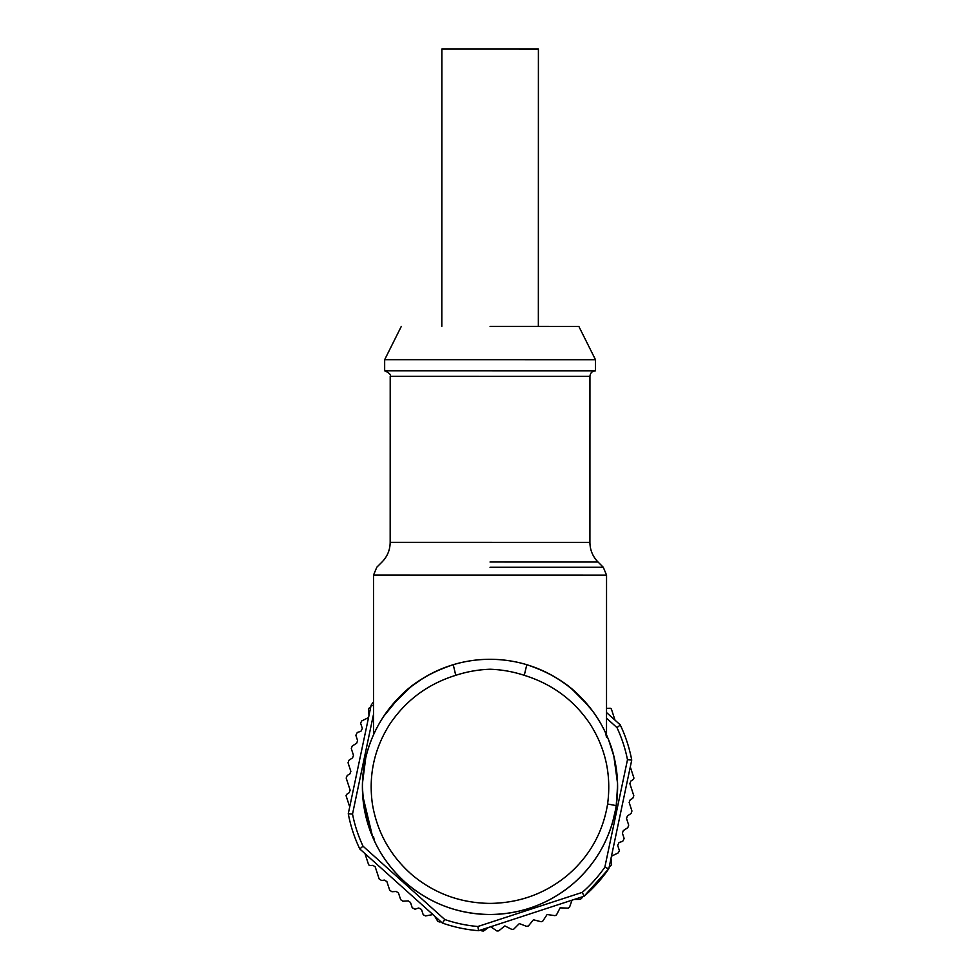 <?xml version="1.0" encoding="UTF-8"?>
<svg xmlns="http://www.w3.org/2000/svg" width="980" height="980" viewBox="0 0 980 980"><rect width="100%" height="100%" fill="white"/><g stroke="black" fill="none" stroke-linecap="round" stroke-linejoin="round"><path stroke-width="1.47" d="M373.502 701.827A144.244 144.244 0 0 0 371.151 705.159L373.502 705.894M373.502 714.346L352.518 814.062L348.268 813.731A144.244 144.244 0 0 0 359.783 848.95L363.017 846.181L444.785 919.534L442.384 923.05L359.783 848.95M442.384 923.05A144.244 144.244 0 0 0 478.632 930.694L477.86 926.504L582.267 892.376L584.105 896.222A144.244 144.244 0 0 0 608.85 868.635L631.733 760.064A144.244 144.244 0 0 0 620.291 725.004A144.244 144.244 0 0 0 620.218 724.833L606.522 712.546M478.632 930.694L584.105 896.222L608.752 868.795L604.832 867.214L627.482 759.733L631.733 760.051M620.291 725.004L616.984 727.613L606.522 718.168M371.151 705.159L348.268 813.731M368.995 715.363L368.407 709.3A144.244 144.244 0 0 1 369.313 707.891L370.771 706.911M349.713 806.895L346.062 795.736L346.504 794.462L349.235 792.685L350.13 790.137L346.185 778.047L347.251 775.401L349.787 774.041L350.852 771.395L348.047 762.783L348.941 760.235L352.579 757.859L353.486 755.311L351.305 748.647L352.2 746.098L356.696 743.171L357.59 740.623L355.85 735.27L357.271 732.477L360.922 731.276L362.343 728.483L360.603 723.154A144.244 144.244 0 0 1 361.718 720.937L368.529 717.581M432.927 914.573L425.541 915.933A144.244 144.244 0 0 1 423.225 914.757L421.486 909.428L418.693 908.007L415.042 909.207L412.237 907.786L410.485 902.445L408.256 900.914L402.902 901.208L400.673 899.677L398.493 893.013L396.263 891.482L391.927 891.727L389.697 890.195L386.88 881.596L384.454 880.089L381.6 880.493L379.174 878.986L375.23 866.896L373 865.365L369.742 865.548L368.627 864.777L364.977 853.617M441.037 921.849L439.383 921.972A144.244 144.244 0 0 1 437.815 921.372L434.606 916.08M488.555 927.448L483.593 931A144.244 144.244 0 0 1 481.915 930.914L480.347 930.13M572.038 900.167L569.527 907.235A144.244 144.244 0 0 1 568.118 908.154L560.119 907.848L556.505 914.891A144.244 144.244 0 0 1 555.011 915.663L547.097 914.512L542.761 921.139A144.244 144.244 0 0 1 541.193 921.751L533.438 919.779L528.441 925.929A144.244 144.244 0 0 1 526.726 926.394M490.698 926.749L496.909 930.976A144.244 144.244 0 0 0 498.698 930.878L504.859 925.916L511.94 929.457A144.244 144.244 0 0 0 513.704 929.187L519.314 923.601L526.713 926.382M582.402 896.774L581.667 898.268A144.244 144.244 0 0 1 580.368 899.334L574.182 899.456M611.005 858.419L611.594 864.495A144.244 144.244 0 0 1 610.687 865.904L609.229 866.871M630.287 766.887L633.938 778.059L633.497 779.333L630.765 781.109L629.87 783.657L633.815 795.748L632.749 798.394L630.214 799.754L629.148 802.399L631.953 810.999L631.059 813.547L627.42 815.923L626.514 818.471L628.695 825.136L627.8 827.683L623.305 830.611L622.41 833.172L624.15 838.513L622.729 841.318L619.078 842.506L617.657 845.311L619.397 850.628A144.244 144.244 0 0 1 618.282 852.857L611.471 856.214M606.522 708.393L610.258 708.246L611.373 709.005L615.024 720.178M608.764 833.564A127.608 127.608 0 0 0 608.801 740.329M605.591 732.856A127.608 127.608 0 0 0 605.456 732.562A127.608 127.608 0 0 0 382.396 718.303C399.558 691.99 423.176 674.117 453.25 664.697C464.937 661.157 477.199 659.356 490.024 659.295L489.951 659.295M372.706 736.642A127.608 127.608 0 0 0 362.392 786.867C362.514 763.922 368.284 742.546 379.701 722.738A127.608 127.608 0 0 0 374.556 732.526L373.772 734.228M362.759 796.544L362.392 786.867A127.608 127.608 0 0 0 371.2 833.453L362.772 796.617M362.674 795.393L372.694 837.104A127.608 127.608 0 0 0 605.444 841.269A11.099 11.099 0 0 0 605.481 841.171L605.444 841.269M616.775 801.456L617.559 783.449L613.835 756.119L608.568 739.716C614.252 753.424 617.265 769.165 617.608 786.916L616.224 805.621C611.214 836.822 596.906 862.792 573.312 883.544C549.278 903.83 521.47 914.156 489.877 914.499C458.285 914.083 430.49 903.707 406.492 883.384C382.96 862.572 368.701 836.589 363.752 805.425L362.392 786.867C362.735 769.141 365.748 753.412 371.457 739.667C365.76 753.387 362.735 769.116 362.392 786.867L362.674 795.331M422.441 678.638L410.914 686.76L391.473 705.808M588.355 705.6L571.989 689.124M372.694 837.104L374.483 841.11M608.543 834.115L610.797 828.014M612.598 822.281L615.575 809.541M383.584 716.478L399.767 696.67C412.85 682.876 430.673 672.219 453.25 664.697C425.21 673.53 402.633 689.859 385.495 713.673M490.024 659.295C502.826 659.356 515.088 661.169 526.799 664.71C549.339 672.219 567.175 682.901 580.295 696.731L592.459 710.831M379.701 722.738L382.396 718.303M608.568 739.716L610.846 745.964M607.318 736.678L605.493 732.624M524.276 675.33C552.193 684.003 574.133 700.247 590.107 724.048C605.64 748.487 611.471 775.143 607.6 803.992L607.551 804.347C602.761 832.939 589.286 856.679 567.114 875.569C544.856 893.785 519.143 903.058 489.976 903.401C460.723 903.046 434.961 893.699 412.678 875.397C390.665 856.348 377.239 832.596 372.412 804.115C368.394 775.29 374.225 748.585 389.905 724.012C406.002 700.186 427.942 683.954 455.761 675.318C466.946 671.668 478.363 669.634 490.024 669.242C501.601 669.61 513.03 671.643 524.276 675.33L526.799 664.71C556.848 674.142 580.466 692.015 597.629 718.352L597.837 718.671C585.293 699.132 568.682 684.016 548.016 673.297M597.629 718.352C610.785 739.239 617.449 762.097 617.608 786.916M455.761 675.318L453.25 664.697M390.212 376.32L589.936 376.357C590.266 372.988 592.116 371.138 595.485 370.808L384.662 370.771C389.452 373.074 391.302 374.924 390.212 376.32L390.175 542.369L589.911 542.405C590.021 550.013 592.729 556.554 598.033 562.018L490.037 562.005M490.086 326.413L578.849 326.426L595.485 359.721L384.662 359.685L384.662 370.771M441.809 326.401L441.858 49L538.4 49.012L538.351 326.413M363.017 846.181A140.14 140.14 0 0 1 352.518 814.062M477.86 926.504A140.14 140.14 0 0 1 444.785 919.534M604.832 867.214A140.14 140.14 0 0 1 582.267 892.376M616.984 727.613A140.14 140.14 0 0 1 627.482 759.733M490.037 575.113L606.547 575.138L373.527 575.101L373.502 734.829M607.6 803.992L616.224 805.621L617.559 786.56M490.037 567.273L603.3 567.285L606.547 575.138L606.522 734.853M369.24 828.088L370.954 832.841M365.724 757.957L362.453 783.412M372.939 736.09L371.261 740.157M610.76 745.694L608.96 740.733M614.288 757.993L613.762 755.825M617.216 796.654L617.278 795.907M373.478 836.491L374.519 841.171M373.013 735.919L371.298 740.072M369.154 827.831L372.927 837.655M606.522 737.291L605.481 732.624M617.559 783.449L613.835 756.119M526.799 664.71L527.926 665.053M398.983 876.292C410.252 887.794 423.25 896.835 437.999 903.413M373.527 575.101L376.786 567.249L382.053 561.981C387.357 556.518 390.065 549.988 390.175 542.369M598.033 562.018L603.3 567.285M589.936 376.357L589.911 542.405M595.485 359.721L595.485 370.808M401.31 326.389L384.662 359.685"/></g></svg>
